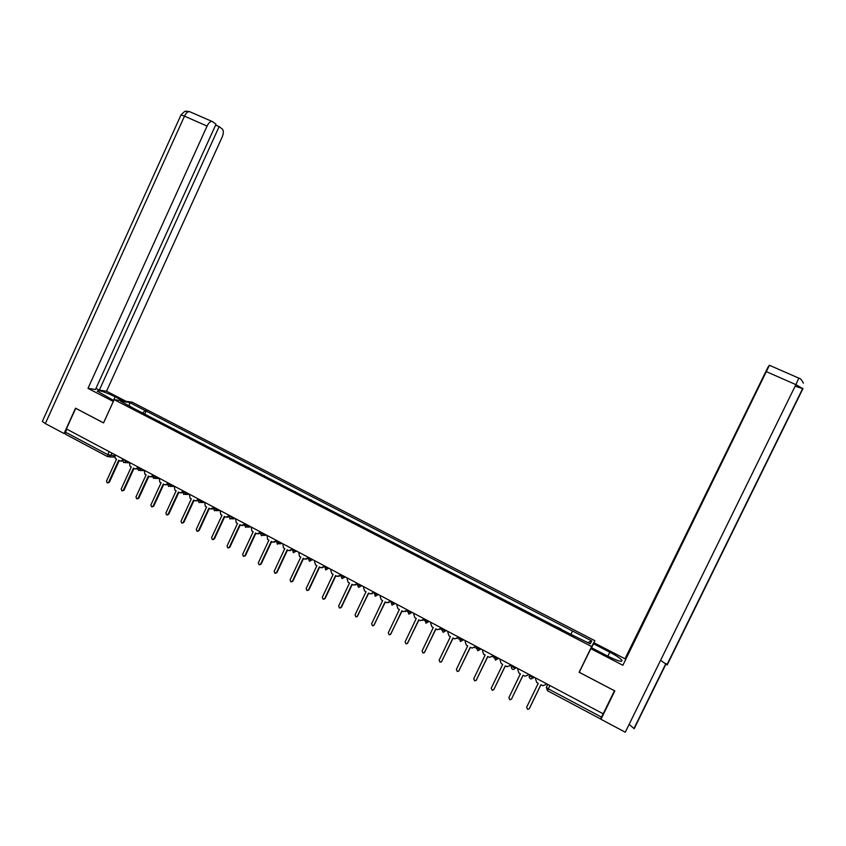 <?xml version="1.0" encoding="UTF-8"?>
<svg xmlns="http://www.w3.org/2000/svg" width="846" height="846" viewBox="0 0 846 846"><rect width="100%" height="100%" fill="white"/><g stroke="black" fill="none" stroke-linecap="round" stroke-linejoin="round"><path stroke-width="1.27" d="M591.47 647.708L594.886 640.686L132.156 402.167L114.168 399.629L591.65 646.545L579.129 672.253L614.46 690.77L603.187 713.813L66.379 428.922L75.728 408.322L103.561 422.915L114.168 399.629M107.59 456.629L65.66 434.315L65.502 432.169L107.759 454.64L114.231 455.835M66.866 429.176L65.502 432.169M603.156 713.791L600.565 718.963L547.489 690.717L548.324 688.856L601.517 717.144M560.94 628.864L553.263 625.268M543.227 620.076L535.719 616.195M525.789 611.066L518.312 607.195M508.488 602.13L501.044 598.27M491.325 593.258L483.901 589.419M474.289 584.449L466.897 580.631M457.39 575.714L450.019 571.907M440.618 567.053L433.279 563.256M423.973 558.445L416.655 554.669M407.455 549.911L400.169 546.146M391.064 541.44L383.798 537.686M374.799 533.033L367.566 529.289M358.651 524.689L351.439 520.956M358.249 524.478L358.789 524.404M342.63 516.409L335.439 512.687M342.196 516.176L342.767 516.123M326.725 508.182L319.566 504.48M326.27 507.949L326.852 507.907M310.937 500.028L303.799 496.338M310.461 499.775L311.074 499.743M295.265 491.928L288.158 488.248M294.768 491.663L295.402 491.642M279.719 483.891L272.634 480.232M279.191 483.616L279.846 483.605M264.28 475.907L257.216 472.258M263.719 475.621L264.407 475.632M248.946 467.986L241.914 464.348M248.375 467.69L249.084 467.711M233.739 460.129L226.728 456.502M233.136 459.822L233.866 459.854M218.638 452.324L211.648 448.708M218.014 451.997L218.765 452.05M203.643 444.573L196.674 440.978M202.998 444.235L203.77 444.298M188.753 436.874L181.816 433.289M188.087 436.536L188.88 436.61M173.98 429.239L167.064 425.665M173.293 428.89L174.107 428.964M159.302 421.657L152.417 418.093M158.604 421.297L159.429 421.382M571.061 633.94L572.552 631.042L591.777 640.961L590.159 643.806L570.32 634.077L135.349 409.274L120.745 401.258L129.523 402.485L145.131 410.543L142.614 413.028M572.552 631.042L145.131 410.543M594.886 640.686L591.65 646.545M580.546 669.651L579.129 672.253M144.74 414.128L146.316 410.691M591.777 640.961L587.706 642.537M129.406 405.731L129.523 402.485M535.994 678.154L535.56 679.031L536.755 682.521L538.246 683.314L526.635 707.256L527.682 709.403L529.268 708.673L540.89 684.721L542.836 685.704L545.712 684.615M546.262 683.6L545.977 684.192M540.943 684.742L529.48 708.366M546.22 683.579L545.797 684.467M518.164 668.689L517.741 669.567L518.926 673.035L520.406 673.828L508.858 697.686L509.874 699.822L511.47 699.092L523.029 675.224L524.932 676.187L527.703 675.277M528.38 674.114L528.105 674.696M523.103 675.256L511.418 699.187M528.316 674.072L527.893 674.96M500.483 659.309L500.06 660.187L501.234 663.634L502.704 664.417L491.23 688.2L492.213 690.315L493.821 689.596L505.305 665.802L507.166 666.754L510.36 665.284L509.831 666.003M510.646 664.702L510.36 665.284M505.4 665.844L493.715 689.765M510.561 664.649L510.127 665.527M795.124 386.199L802.917 388.684L795.896 384.634L625.289 732.224L600.956 719.28L614.82 690.928L579.267 672.284L591.333 647.634L608.052 656.285C617.802 661.054 622.413 662.386 621.905 660.282C620.234 658.251 616.205 655.544 609.818 652.181L593.48 643.743L594.008 642.78L625.004 658.77L768.052 367.027L625.004 658.77M590.762 648.66L622.868 665.273L768.697 366.17L769.374 365.25L798.687 378.077M591.534 647.74L593.48 643.743M622.868 665.273L769.405 365.303M629.149 724.356L634.183 728.713L666.109 663.708M600.956 719.28L602.119 715.928M660.599 660.292L667.198 664.924L667.272 664.11M667.198 664.924L802.96 388.6M799.491 378.479L798.878 378.173M113.512 400.401L115.162 396.785C104.312 391.656 98.348 389.773 97.258 391.138L113.755 400.528M115.162 396.785L123.114 400.888M126.075 401.311L106.522 391.212L99.331 390.112L219.125 126.614L222.35 129.068C223.746 130.633 223.661 133.351 222.096 137.221L106.522 391.212M95.968 388.377L99.331 390.112M45.335 423.582L42.342 421.414L181.012 114.929L184.491 116.156C185.983 113.1 187.611 111.566 189.367 111.556L212.684 121.718L216.005 124.246L95.461 389.509L87.984 388.367L207.069 126.065L184.491 116.156L45.335 423.582L64.032 433.533L75.537 408.184L103.55 422.873L113.301 401.469L87.984 388.367M65.184 433.628L64.032 433.533M215.624 125.081L219.125 126.614M211.891 121.401C210.189 121.443 208.581 122.998 207.069 126.065M482.95 649.992L482.527 650.87L483.69 654.307L485.139 655.079L473.728 678.778L474.701 680.882L476.309 680.163L487.719 656.454L489.548 657.384L492.774 655.936L492.108 656.771M493.049 655.354L492.774 655.936M487.846 656.517L476.15 680.406M492.932 655.301L492.509 656.179M465.543 640.76L465.12 641.638L466.273 645.054L467.722 645.815L456.375 669.429L457.316 671.523L458.923 670.804L470.281 647.179L472.079 648.099L475.315 646.672L474.511 647.613M475.589 646.09L475.315 646.672M470.418 647.253L458.722 671.121M475.452 646.016L475.029 646.894M448.274 631.602L447.862 632.47L449.004 635.864L450.432 636.626L439.159 660.166L440.079 662.238L441.686 661.53L452.97 637.979L454.746 638.889L457.993 637.482L457.062 638.497M458.268 636.901L457.993 637.482M453.139 638.064L441.432 661.889M458.109 636.816L457.697 637.683M431.153 622.508L430.73 623.375L431.862 626.759L433.289 627.51L422.08 650.965L422.979 653.027L424.586 652.319L435.806 628.853L437.551 629.752L440.808 628.356L439.751 629.445M441.083 627.785L440.808 628.356M435.997 628.948L424.28 652.731M440.903 627.69L440.491 628.557M414.149 613.487L413.747 614.355L414.857 617.717L416.274 618.468L405.128 641.839L406.006 643.88L407.613 643.182L418.77 619.801L420.483 620.689L423.761 619.304L422.577 620.456M424.036 618.733L423.761 619.304M418.982 619.907L407.264 643.637M423.835 618.627L423.423 619.494M397.292 604.541L396.88 605.398L397.99 608.75L399.386 609.49L388.303 632.787L389.171 634.817L390.778 634.119L401.871 610.812L403.563 611.69L406.852 610.326L405.551 611.521M407.116 609.755L406.852 610.326M402.104 610.939L390.376 634.616M406.894 609.638L406.482 610.495M380.563 595.658L380.15 596.515L381.25 599.846L382.635 600.586L371.616 623.798L372.473 625.818L374.069 625.12L385.099 601.897L386.77 602.764L390.069 601.421L388.663 602.648M390.334 600.85L390.069 601.421M385.353 602.035L373.625 625.649M390.091 600.713L389.678 601.58M363.96 586.849L363.547 587.706L364.637 591.016L366.011 591.756L355.056 614.883L355.891 616.893L357.498 616.195L368.454 593.046L370.104 593.903L373.414 592.581L371.902 593.839M373.678 592.01L373.414 592.581M368.729 593.194L357.012 616.755M373.414 591.872L373.001 592.718M347.484 578.104L347.082 578.96L348.15 582.26L349.525 582.989L338.633 606.043L339.447 608.031L341.044 607.343L351.947 584.269L353.565 585.115L356.885 583.803L355.288 585.083M357.149 583.243L356.885 583.803M352.243 584.427L341.488 607.174L340.526 607.914M356.864 583.084L356.462 583.941M331.135 569.432L330.733 570.278L331.801 573.567L333.155 574.286L322.326 597.265L323.13 599.243L324.716 598.556L335.555 575.566L337.163 576.401L340.494 575.1L338.802 576.401M340.758 574.54L340.494 575.1M335.873 575.724L325.181 598.397L324.177 599.148M340.441 574.371L340.039 575.217M314.913 560.824L314.511 561.67L315.569 564.938L316.912 565.646L306.146 588.552L306.939 590.519L308.515 589.831L319.302 566.915L320.877 567.74L324.219 566.46L322.453 567.772M324.483 565.9L324.219 566.46M319.629 567.095L309.002 589.694L307.944 590.445M324.145 565.72L323.754 566.566M298.807 552.279L299.452 556.372L300.795 557.08L290.083 579.901L290.865 581.858L292.441 581.17L303.164 558.339L304.729 559.153L308.071 557.884L306.231 559.206M308.325 557.324L308.071 557.884M303.513 558.529L292.949 581.043L291.838 581.805M307.976 557.144L307.584 557.99M282.828 543.798L283.473 547.87L284.795 548.578L274.146 571.325L274.918 573.271L276.494 572.583L287.154 549.826L288.698 550.63L291.997 549.382M291.944 549.562L290.146 550.704M287.524 550.027L277.012 572.467L275.87 573.228M291.933 548.62L291.542 549.466M266.976 535.381L267.611 539.441L268.922 540.139L258.337 562.812L259.088 564.747L260.653 564.06L271.259 541.377L272.782 542.18L275.933 540.964M275.828 541.429L274.178 542.254M271.651 541.588L261.192 563.954L260.008 564.705M276.008 540.171L275.616 541.017M251.241 527.026L251.865 531.066L253.166 531.764L242.633 554.363L243.384 556.277L244.938 555.6L255.481 532.991L256.994 533.784L260.05 532.589M259.902 533.202L258.337 533.879M255.894 533.213L245.499 555.505L244.283 556.256M260.198 531.785L259.807 532.62M235.611 518.735L236.235 522.765L237.536 523.452L227.056 545.977L227.786 547.88L229.351 547.203L239.83 524.668L241.322 525.451L244.304 524.277M244.124 524.996L242.622 525.556M240.264 524.901L229.922 547.119L228.663 547.87M244.515 523.463L244.124 524.298M220.108 510.508L220.721 514.516L222.012 515.203L211.595 537.644L212.314 539.547L213.869 538.87L224.296 516.409L225.766 517.192L228.663 516.018L233.908 517.826M228.473 516.832L227.024 517.297M224.74 516.652L214.461 538.796L213.171 539.537M228.938 515.193L228.557 516.028M200.872 502.556L204.711 502.376L205.324 506.331L206.604 507.008L196.251 529.385L196.959 531.277L198.503 530.601L208.867 508.213L210.326 508.985L213.129 507.822M212.949 508.71L211.553 509.102M209.332 508.467L199.117 530.537L197.795 531.267M189.451 494.233L190.043 498.209L191.312 498.886L181.012 521.178L181.71 523.061L183.254 522.384L193.565 500.081L195.014 500.832L197.604 499.975M197.541 500.631L196.187 500.959M194.051 500.335L183.878 522.331L182.535 523.061M174.287 486.196L174.879 490.141L176.137 490.817L165.89 513.046L166.577 514.907L168.111 514.241L178.369 492.002L179.796 492.753L182.271 492.044M182.25 492.605L180.949 492.88M178.876 492.266L168.756 514.199L167.392 514.918M159.238 478.202L159.82 482.146L161.078 482.802L150.884 504.956L151.561 506.817L153.084 506.151L163.289 483.986L164.706 484.726L167.074 484.134M167.085 484.642L165.827 484.853M163.807 484.261L153.75 506.12L152.365 506.828M144.306 470.281L144.878 474.194L146.115 474.86L135.984 496.94L136.65 498.791L138.173 498.114L148.314 476.023L149.721 476.763L152.005 476.256M152.026 476.721L150.81 476.89M148.854 476.309L138.85 498.093L137.443 498.802M129.47 462.402L130.041 466.305L131.278 466.96L121.19 488.977L121.856 490.817L123.357 490.141L133.457 468.124L134.842 468.853L137.041 468.42M137.084 468.853L135.91 468.991M134.006 468.42L124.055 490.13L122.628 490.828M114.749 454.598L115.31 458.479L116.537 459.135L106.501 481.067L107.156 482.897L108.658 482.231L118.704 460.277L120.079 461.007L122.194 460.636M122.258 461.049L121.126 461.144M119.265 460.584L109.367 482.231L107.928 482.918M122.469 459.441L127.725 461.482M126.678 460.922L123.738 462.593L122.395 459.6L122.744 458.839M137.316 467.32L138.353 468.293L142.562 469.35M141.546 468.811L138.585 470.482L137.242 467.478L137.591 466.717M152.28 475.251L153.338 476.245L157.504 477.281M156.521 476.763L153.549 478.434L152.195 475.42L152.555 474.659M167.349 483.246L168.439 484.261L172.563 485.276M171.611 484.769L168.618 486.439L167.265 483.415L167.624 482.654M182.535 491.293L183.645 492.34L187.727 493.324M186.807 492.837L183.804 494.508L182.45 491.473L182.799 490.712M197.827 499.404L198.969 500.472L203.008 501.435M202.12 500.959L199.096 502.64L197.742 499.584L198.091 498.823M213.509 507.008L213.15 507.759L214.398 508.668L218.395 509.599M217.538 509.144L214.503 510.825L213.15 507.759M233.084 517.392L230.038 519.084L228.769 515.806M244.409 524.108L245.626 525.25L249.528 526.117M248.745 525.704L245.678 527.396L244.314 524.298L244.674 523.547M260.166 532.462L261.414 533.636L265.274 534.482M264.523 534.08L261.446 535.772L260.082 532.663L260.431 531.901M276.05 540.88L277.319 542.085L281.136 542.899M280.417 542.519L277.319 544.211L276.304 540.33M292.05 549.371L293.351 550.598L297.115 551.38M296.438 551.021L293.329 552.724L292.304 548.821M308.177 557.916L309.509 559.174L313.221 559.925M312.586 559.587L309.456 561.289L308.071 558.127L308.43 557.377M324.356 566.661L325.784 567.814L329.454 568.533M328.851 568.216L325.71 569.929L324.674 565.995M340.769 575.217L342.196 576.528L345.813 577.215M345.242 576.919L342.091 578.632L340.663 575.481M357.255 583.973L358.725 585.305L362.289 585.961M361.76 585.686L358.598 587.41L357.118 584.353M373.869 592.792L375.391 594.156L378.902 594.78M378.405 594.516L375.233 596.25L374.154 592.263M390.619 601.675L392.174 603.071L395.632 603.663M395.188 603.42L391.994 605.154L390.905 601.157M407.486 610.632L409.104 612.06L412.51 612.61M412.097 612.398L408.893 614.133L407.444 610.844L407.793 610.114M424.755 619.113L424.459 619.864L426.162 621.112L429.504 621.641M429.144 621.44L425.929 623.185L424.808 619.145M441.898 628.218L441.612 628.969L443.346 630.238L446.646 630.735M446.318 630.556L443.093 632.311L441.612 628.969L441.961 628.25M459.177 637.387L458.902 638.138L460.679 639.449L463.915 639.893M463.629 639.745L460.404 641.501L459.241 637.419M476.594 646.63L476.319 647.38L478.149 648.723L481.321 649.136M481.088 649.009L477.842 650.775L476.319 647.38L476.668 646.661M494.149 655.946L493.884 656.697L495.756 658.072L498.876 658.452M498.675 658.347L495.428 660.113L494.223 655.988M511.851 665.337L511.587 666.077L513.501 667.494L516.568 667.843M516.409 667.758L513.162 669.535C511.576 668.89 511.047 667.737 511.587 666.077L511.925 665.379M529.691 674.801L529.427 675.552L531.394 676.99L534.016 677.805L534.397 677.297M534.281 677.244L531.034 679.031C529.427 678.386 528.887 677.223 529.427 675.552L529.765 674.844M111.926 453.096L110.741 455.687L107.844 456.766L107.759 454.64L109.145 451.616M547.669 684.351L546.315 687.364L548.324 688.856L549.932 685.546M529.395 675.404L529.194 676.863M511.555 665.95L511.354 667.304M493.853 656.57L493.641 657.807M476.287 647.264L476.087 648.385M458.87 638.043L458.669 639.026M441.58 628.885L441.39 629.741M424.438 619.801L424.258 620.53M407.423 610.78L407.264 611.383M803.393 383.227C801.67 379.769 800.126 378.077 798.761 378.151L795.896 384.634L766.423 371.69M607.862 656.189L609.818 652.181M190.191 111.873L186.818 111.186C184.788 112.465 187.135 108.648 181.012 114.929L180.907 115.162M260.653 564.06L261.192 563.954M244.938 555.6L245.499 555.505M229.351 547.203L229.922 547.119M213.869 538.87L214.461 538.796M198.503 530.601L199.117 530.537M183.254 522.384L183.878 522.331M168.111 514.241L168.756 514.199M153.084 506.151L153.75 506.12M138.173 498.114L138.85 498.093M123.357 490.141L124.055 490.13M108.658 482.231L109.367 482.231M357.53 583.444L357.181 584.174M341.044 574.688L340.695 575.428M229.033 515.246L228.674 515.997M279.54 543.862L282.173 543.449M263.561 535.497L266.469 535.106M247.709 527.174L250.871 526.836M231.973 518.915L235.4 518.619M216.365 510.709L220.034 510.466M185.496 494.466L189.398 494.35M170.247 486.418L174.213 486.376M155.104 478.434L159.133 478.445M140.087 470.503L144.158 470.577M125.176 462.635L129.311 462.762M547.753 684.393L546.315 687.364L547.468 690.717M114.242 457.083L109.441 456.893M621.387 661.35L621.905 660.282M634.077 728.279L665.887 663.528M667.039 664.575L802.78 388.325"/></g></svg>
